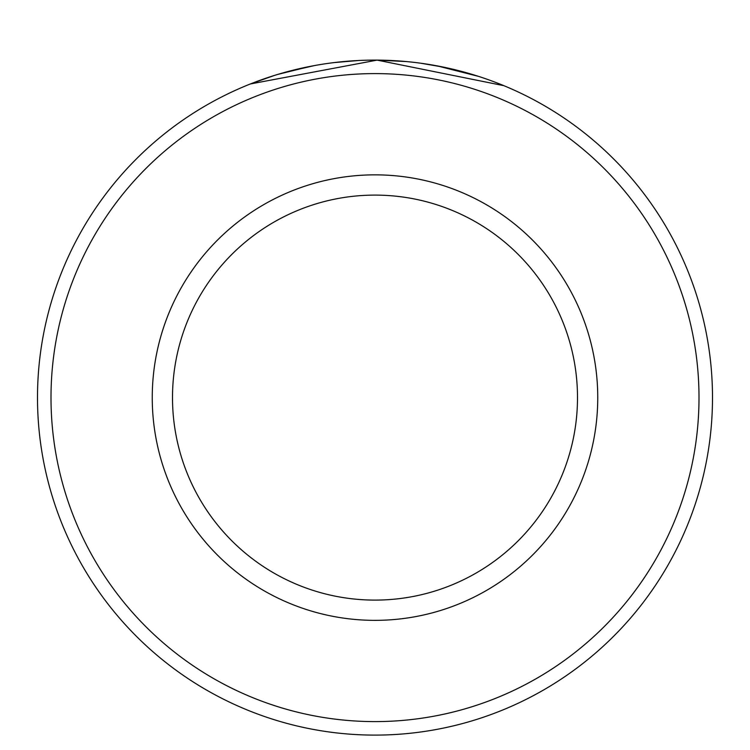 <?xml version="1.0" encoding="UTF-8"?>
<svg xmlns="http://www.w3.org/2000/svg" width="750" height="750" viewBox="0 0 750 750"><rect width="100%" height="100%" fill="white"/><g stroke="black" fill="none" stroke-linecap="round" stroke-linejoin="round"><path stroke-width="1.12" d="M314.278 65.616L284.409 72.487M280.191 73.697L276.488 74.803M276.047 74.934L277.003 74.644M277.678 74.438L310.378 66.347M334.237 62.578L358.378 60.516M496.922 82.894L503.888 85.678L377.119 60.113L250.359 83.963L274.5 75.412M699 397.603A324 324 0 0 0 375 73.603A324 324 0 0 0 51 397.603A324 324 0 0 0 375 721.603A324 324 0 0 0 699 397.603M37.5 397.603A337.5 337.5 0 0 1 375 60.103A337.5 337.5 0 0 1 712.5 397.603A337.5 337.5 0 0 1 375 735.103A337.5 337.5 0 0 1 37.5 397.603M577.5 397.603A202.5 202.5 0 0 0 375 195.103A202.5 202.5 0 0 0 172.5 397.603A202.5 202.5 0 0 0 375 600.103A202.5 202.5 0 0 0 577.5 397.603M377.119 60.113L406.312 61.566M437.128 65.869L478.538 76.378L471.356 74.147M465.056 72.347L445.791 67.613M443.878 67.209L420.741 63.216M597.75 397.603A222.75 222.75 0 0 1 375 620.353A222.75 222.75 0 0 1 152.25 397.603A222.75 222.75 0 0 1 375 174.853A222.75 222.75 0 0 1 597.75 397.603"/></g></svg>
